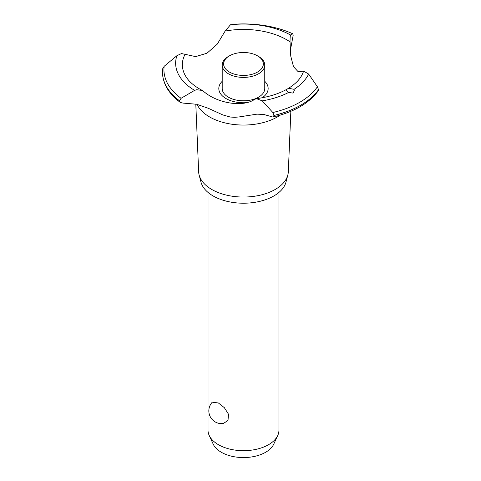 <?xml version="1.0" encoding="UTF-8"?>
<svg xmlns="http://www.w3.org/2000/svg" width="481" height="481" viewBox="0 0 481 481"><rect width="100%" height="100%" fill="white"/><g stroke="black" fill="none" stroke-linecap="round" stroke-linejoin="round"><path stroke-width="0.72" d="M208.014 192.418L208.014 430.206A35.468 20.479 0 0 0 209.211 435.479A35.468 20.479 0 0 0 218.404 444.684A35.468 20.479 0 0 0 252.687 449.982A35.468 20.479 0 0 0 277.753 435.479A35.468 20.479 0 0 0 278.944 430.206L278.944 192.418M212.271 402.176L218.404 402.988L224.32 407.647L228.481 414.171L228.018 420.418L223.316 423.533A12.765 12.765 0 0 1 212.271 402.176M277.753 435.479L273.761 444.131A31.337 18.092 180 0 1 251.611 456.944A31.337 18.092 180 0 1 221.326 452.266A31.337 18.092 180 0 1 213.203 444.131L209.211 435.479M290.855 111.309L288.317 171.783A44.847 25.896 180 0 1 287.83 175.006L285.985 182.089A42.983 24.814 180 0 1 256.92 201.966A42.983 24.814 180 0 1 213.089 195.941A42.983 24.814 180 0 1 200.974 182.089L199.128 175.006A44.847 25.896 180 0 1 198.647 171.783L195.797 104.058M287.83 175.006A44.847 25.896 180 0 1 257.503 195.749A44.847 25.896 180 0 1 211.766 189.466A44.847 25.896 180 0 1 199.128 175.006M280.267 115.121A47.95 27.682 180 0 1 277.387 116.943A47.95 27.682 180 0 1 209.578 116.943A47.95 27.682 180 0 1 197.09 104.365M290.332 35.606L290.512 34.999L292.797 33.808L293.188 35.215L290.265 50.914M196.633 104.251L182.996 103.09L180.399 102.507L179.521 100.794L181.078 98.304L194.589 90.38L196.633 89.706L202.339 90.464L203.86 91.606C217.707 103.499 243.013 107.407 254.485 99.447L256.367 98.635L262.271 100.86L272.823 112.512L273.978 115.422L272.937 117.057L263.835 114.484L257.016 114.147L238.871 116.967L234.758 117.304L230.285 117.033L222.853 114.941L208.315 108.297L196.633 104.251M237.343 24.05L230.465 24.784L225.144 31.061L217.268 44.12L206.98 53.229L195.629 56.608L181.475 53.547L176.9 55.706L164.183 66.27L162.662 68.951M246.506 102.645A24.669 14.244 180 0 1 226.034 98.581A24.669 14.244 180 0 1 222.204 81.301M225.144 31.061A61.129 35.293 180 0 1 286.706 39.773A61.129 35.293 180 0 1 290.031 41.859C290.067 36.736 290.296 34.578 290.722 35.39M202.339 90.464L199.609 88.979C193.067 85.137 188.408 80.862 185.642 76.148A61.129 35.293 180 0 1 185.167 54.143M293.031 93.098L288.684 92.43L285.768 89.983L288.582 88.251L294.065 89.322L294.282 90.693L293.031 93.098M272.937 117.057C293.903 112.091 308.994 103.355 318.224 90.849L318.524 89.7L317.406 86.772L308.664 74.074L303.607 71.086A61.129 35.293 180 0 1 301.322 76.148C298.737 80.543 294.492 84.578 288.582 88.251M303.607 71.086L298.202 71.777L293.506 66.679L290.764 56.187L290.031 41.859M264.76 81.301A24.669 14.244 180 0 1 262.271 97.739M292.797 33.808L292.887 33.814C276.401 26.521 257.882 23.268 237.325 24.05A79.533 45.917 180 0 1 292.797 33.808M258.525 56.427L257.521 55.85L258.525 56.427A21.278 12.284 180 0 1 264.76 65.115L264.76 88.51A21.278 12.284 180 0 1 251.623 99.862A21.278 12.284 180 0 1 228.433 97.198A21.278 12.284 180 0 1 222.204 88.51L222.204 65.115A21.278 12.284 180 0 1 228.433 56.427L229.437 55.85A19.859 11.466 0 0 0 229.437 72.066A19.859 11.466 0 0 0 257.521 72.066A19.859 11.466 0 0 0 257.521 55.85A19.859 11.466 0 0 0 229.437 55.85M264.76 65.115A21.278 12.284 180 0 1 251.623 76.467A21.278 12.284 180 0 1 228.433 73.803A21.278 12.284 180 0 1 222.204 65.115M318.524 89.7A81 46.765 180 0 1 300.757 105.165A81 46.765 180 0 1 273.978 115.422M318.524 89.749A81 46.765 180 0 1 300.757 105.213A81 46.765 180 0 1 273.978 115.464M288.684 92.43A67.839 39.165 180 0 1 262.271 100.86M317.406 86.772A79.533 45.917 180 0 1 299.717 102.303A79.533 45.917 180 0 1 272.823 112.512M308.664 74.074A67.839 39.165 180 0 1 294.065 89.322M179.521 100.836A81 46.765 180 0 1 162.476 72.246A81 46.765 180 0 1 162.476 72.144A81 46.765 180 0 1 162.476 72.12M179.521 100.794A81 46.765 180 0 1 162.476 72.096A81 46.765 180 0 1 162.482 71.819L162.68 68.705M181.078 98.304A79.533 45.917 180 0 1 164.183 66.27M194.589 90.38A67.839 39.165 180 0 1 176.9 55.706M230.465 24.784A67.839 39.165 180 0 1 290.512 34.999M285.954 89.761C277.603 94.246 267.743 97.204 256.367 98.635M180.399 102.507C168.789 93.897 162.812 83.808 162.476 72.246"/></g></svg>
